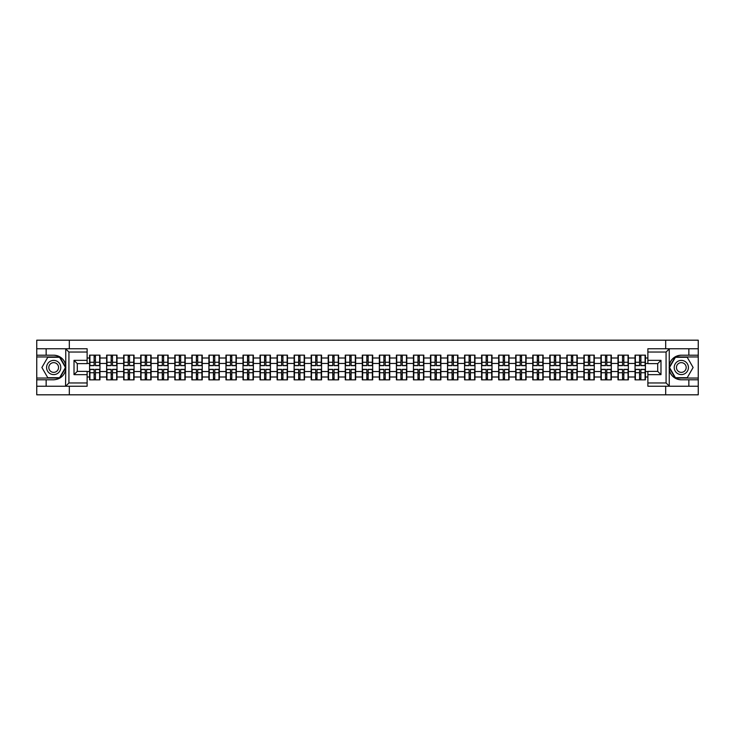 <?xml version="1.0" encoding="UTF-8"?>
<svg xmlns="http://www.w3.org/2000/svg" width="735" height="735" viewBox="0 0 735 735"><rect width="100%" height="100%" fill="white"/><g stroke="black" fill="none" stroke-linecap="round" stroke-linejoin="round"><path stroke-width="1.1" d="M87.125 352.037L68.925 352.037L65.553 348.757L87.125 348.757L87.125 363.623L77.285 363.623L77.285 371.377L87.125 371.377L87.125 386.242L65.553 386.242L65.746 369.88C64.055 376.017 60.031 379.315 53.683 379.793L36.75 379.793L36.75 394.814L698.25 394.814L698.25 356.953L675.226 356.953L669.135 367.5L675.226 378.047L698.25 378.047M681.317 355.207C674.969 355.685 670.945 358.983 669.254 365.12A12.293 12.293 0 0 1 681.317 355.207L698.25 355.207L698.25 340.186L665.689 340.186L665.689 348.757M665.689 386.242L665.689 394.814M665.689 340.186L36.75 340.186L36.75 378.047L59.774 378.047L65.865 367.5L59.774 356.953L36.75 356.953M69.31 394.814L69.31 386.242M69.31 348.757L69.31 340.186M647.875 357.991L645.422 357.991L645.422 355.152L635.04 355.152L635.04 363.457L628.37 363.457L628.37 371.542L635.04 371.542L635.04 363.457M647.875 377.009L645.422 377.009L645.422 379.848L635.04 379.848L635.04 377.009L628.37 377.009L628.37 379.848L617.997 379.848L617.997 377.009L611.327 377.009L611.327 379.848L600.945 379.848L600.945 377.009L594.284 377.009L594.284 379.848L583.902 379.848L583.902 377.009L577.241 377.009L577.241 379.848L566.86 379.848L566.86 377.009L560.189 377.009L560.189 379.848L549.808 379.848L549.808 377.009L543.147 377.009L543.147 379.848L532.765 379.848L532.765 377.009L526.104 377.009L526.104 379.848L515.722 379.848L515.722 377.009L509.052 377.009L509.052 379.848L498.679 379.848L498.679 377.009L492.009 377.009L492.009 379.848L481.627 379.848L481.627 377.009L474.966 377.009L474.966 379.848L464.584 379.848L464.584 377.009L457.914 377.009L457.914 379.848L447.541 379.848L447.541 377.009L440.871 377.009L440.871 379.848L430.489 379.848L430.489 377.009L423.829 377.009L423.829 379.848L413.447 379.848L413.447 377.009L406.786 377.009L406.786 379.848L396.404 379.848L396.404 377.009L389.734 377.009L389.734 379.848L379.352 379.848L379.352 377.009L372.691 377.009L372.691 379.848L362.309 379.848L362.309 377.009L355.648 377.009L355.648 379.848L345.266 379.848L345.266 377.009L338.596 377.009L338.596 379.848L328.214 379.848L328.214 377.009L321.553 377.009L321.553 379.848L311.171 379.848L311.171 377.009L304.51 377.009L304.51 379.848L294.129 379.848L294.129 377.009L287.458 377.009L287.458 379.848L277.086 379.848L277.086 377.009L270.416 377.009L270.416 379.848L260.034 379.848L260.034 377.009L253.373 377.009L253.373 379.848L242.991 379.848L242.991 377.009L236.321 377.009L236.321 379.848L225.948 379.848L225.948 377.009L219.278 377.009L219.278 379.848L208.896 379.848L208.896 377.009L202.235 377.009L202.235 379.848L191.853 379.848L191.853 377.009L185.192 377.009L185.192 379.848L174.811 379.848L174.811 377.009L168.14 377.009L168.14 379.848L157.759 379.848L157.759 377.009L151.098 377.009L151.098 379.848L140.716 379.848L140.716 377.009L134.055 377.009L134.055 379.848L123.673 379.848L123.673 377.009L117.003 377.009L117.003 379.848L106.63 379.848L106.63 377.009L99.96 377.009L99.96 379.848L89.578 379.848L89.578 377.009L87.125 377.009M87.125 357.991L89.578 357.991L89.578 363.457L87.125 363.457M635.04 357.991L628.37 357.991L628.37 355.152L617.997 355.152L617.997 357.991L611.327 357.991L611.327 355.152L600.945 355.152L600.945 357.991L594.284 357.991L594.284 355.152L583.902 355.152L583.902 357.991L577.241 357.991L577.241 355.152L566.86 355.152L566.86 357.991L560.189 357.991L560.189 355.152L549.808 355.152L549.808 357.991L543.147 357.991L543.147 355.152L532.765 355.152L532.765 357.991L526.104 357.991L526.104 355.152L515.722 355.152L515.722 357.991L509.052 357.991L509.052 355.152L498.679 355.152L498.679 357.991L492.009 357.991L492.009 355.152L481.627 355.152L481.627 357.991L474.966 357.991L474.966 355.152L464.584 355.152L464.584 357.991L457.914 357.991L457.914 355.152L447.541 355.152L447.541 357.991L440.871 357.991L440.871 355.152L430.489 355.152L430.489 357.991L423.829 357.991L423.829 355.152L413.447 355.152L413.447 357.991L406.786 357.991L406.786 355.152L396.404 355.152L396.404 357.991L389.734 357.991L389.734 355.152L379.352 355.152L379.352 357.991L372.691 357.991L372.691 355.152L362.309 355.152L362.309 357.991L355.648 357.991L355.648 355.152L345.266 355.152L345.266 357.991L338.596 357.991L338.596 355.152L328.214 355.152L328.214 357.991L321.553 357.991L321.553 355.152L311.171 355.152L311.171 357.991L304.51 357.991L304.51 355.152L294.129 355.152L294.129 357.991L287.458 357.991L287.458 355.152L277.086 355.152L277.086 357.991L270.416 357.991L270.416 355.152L260.034 355.152L260.034 357.991L253.373 357.991L253.373 355.152L242.991 355.152L242.991 357.991L236.321 357.991L236.321 355.152L225.948 355.152L225.948 357.991L219.278 357.991L219.278 355.152L208.896 355.152L208.896 357.991L202.235 357.991L202.235 355.152L191.853 355.152L191.853 357.991L185.192 357.991L185.192 355.152L174.811 355.152L174.811 357.991L168.14 357.991L168.14 355.152L157.759 355.152L157.759 357.991L151.098 357.991L151.098 355.152L140.716 355.152L140.716 357.991L134.055 357.991L134.055 355.152L123.673 355.152L123.673 357.991L117.003 357.991L117.003 355.152L106.63 355.152L106.63 357.991L99.96 357.991L99.96 355.152L89.578 355.152L89.578 357.991M635.04 371.542L635.04 377.009M628.37 371.542L628.37 377.009M628.37 357.991L628.37 363.457M611.327 371.542L617.997 371.542L617.997 363.457L611.327 363.457L611.327 377.009M617.997 371.542L617.997 377.009M617.997 357.991L617.997 363.457M611.327 357.991L611.327 363.457M594.284 371.542L600.945 371.542L600.945 363.457L594.284 363.457L594.284 377.009M600.945 371.542L600.945 377.009M600.945 357.991L600.945 363.457M594.284 357.991L594.284 363.457M577.241 371.542L583.902 371.542L583.902 363.457L577.241 363.457L577.241 377.009M583.902 371.542L583.902 377.009M583.902 357.991L583.902 363.457M577.241 357.991L577.241 363.457M560.189 371.542L566.86 371.542L566.86 363.457L560.189 363.457L560.189 377.009M566.86 371.542L566.86 377.009M566.86 357.991L566.86 363.457M560.189 357.991L560.189 363.457M543.147 371.542L549.808 371.542L549.808 363.457L543.147 363.457L543.147 377.009M549.808 371.542L549.808 377.009M549.808 357.991L549.808 363.457M543.147 357.991L543.147 363.457M526.104 371.542L532.765 371.542L532.765 363.457L526.104 363.457L526.104 377.009M532.765 371.542L532.765 377.009M532.765 357.991L532.765 363.457M526.104 357.991L526.104 363.457M509.052 371.542L515.722 371.542L515.722 363.457L509.052 363.457L509.052 377.009M515.722 371.542L515.722 377.009M515.722 357.991L515.722 363.457M509.052 357.991L509.052 363.457M492.009 371.542L498.679 371.542L498.679 363.457L492.009 363.457L492.009 377.009M498.679 371.542L498.679 377.009M498.679 357.991L498.679 363.457M492.009 357.991L492.009 363.457M474.966 371.542L481.627 371.542L481.627 363.457L474.966 363.457L474.966 377.009M481.627 371.542L481.627 377.009M481.627 357.991L481.627 363.457M474.966 357.991L474.966 363.457M457.914 371.542L464.584 371.542L464.584 363.457L457.914 363.457L457.914 377.009M464.584 371.542L464.584 377.009M464.584 357.991L464.584 363.457M457.914 357.991L457.914 363.457M440.871 371.542L447.541 371.542L447.541 363.457L440.871 363.457L440.871 377.009M447.541 371.542L447.541 377.009M447.541 357.991L447.541 363.457M440.871 357.991L440.871 363.457M423.829 371.542L430.489 371.542L430.489 363.457L423.829 363.457L423.829 377.009M430.489 371.542L430.489 377.009M430.489 357.991L430.489 363.457M423.829 357.991L423.829 363.457M406.786 371.542L413.447 371.542L413.447 363.457L406.786 363.457L406.786 377.009M413.447 371.542L413.447 377.009M413.447 357.991L413.447 363.457M406.786 357.991L406.786 363.457M389.734 371.542L396.404 371.542L396.404 363.457L389.734 363.457L389.734 377.009M396.404 371.542L396.404 377.009M396.404 357.991L396.404 363.457M389.734 357.991L389.734 363.457M372.691 371.542L379.352 371.542L379.352 363.457L372.691 363.457L372.691 377.009M379.352 371.542L379.352 377.009M379.352 357.991L379.352 363.457M372.691 357.991L372.691 363.457M355.648 371.542L362.309 371.542L362.309 363.457L355.648 363.457L355.648 377.009M362.309 371.542L362.309 377.009M362.309 357.991L362.309 363.457M355.648 357.991L355.648 363.457M338.596 371.542L345.266 371.542L345.266 363.457L338.596 363.457L338.596 377.009M345.266 371.542L345.266 377.009M345.266 357.991L345.266 363.457M338.596 357.991L338.596 363.457M321.553 371.542L328.214 371.542L328.214 363.457L321.553 363.457L321.553 377.009M328.214 371.542L328.214 377.009M328.214 357.991L328.214 363.457M321.553 357.991L321.553 363.457M304.51 371.542L311.171 371.542L311.171 363.457L304.51 363.457L304.51 377.009M311.171 371.542L311.171 377.009M311.171 357.991L311.171 363.457M304.51 357.991L304.51 363.457M287.458 371.542L294.129 371.542L294.129 363.457L287.458 363.457L287.458 377.009M294.129 371.542L294.129 377.009M294.129 357.991L294.129 363.457M287.458 357.991L287.458 363.457M270.416 371.542L277.086 371.542L277.086 363.457L270.416 363.457L270.416 377.009M277.086 371.542L277.086 377.009M277.086 357.991L277.086 363.457M270.416 357.991L270.416 363.457M253.373 371.542L260.034 371.542L260.034 363.457L253.373 363.457L253.373 377.009M260.034 371.542L260.034 377.009M260.034 357.991L260.034 363.457M253.373 357.991L253.373 363.457M236.321 371.542L242.991 371.542L242.991 363.457L236.321 363.457L236.321 377.009M242.991 371.542L242.991 377.009M242.991 357.991L242.991 363.457M236.321 357.991L236.321 363.457M219.278 371.542L225.948 371.542L225.948 363.457L219.278 363.457L219.278 377.009M225.948 371.542L225.948 377.009M225.948 357.991L225.948 363.457M219.278 357.991L219.278 363.457M202.235 371.542L208.896 371.542L208.896 363.457L202.235 363.457L202.235 377.009M208.896 371.542L208.896 377.009M208.896 357.991L208.896 363.457M202.235 357.991L202.235 363.457M185.192 371.542L191.853 371.542L191.853 363.457L185.192 363.457L185.192 377.009M191.853 371.542L191.853 377.009M191.853 357.991L191.853 363.457M185.192 357.991L185.192 363.457M168.14 371.542L174.811 371.542L174.811 363.457L168.14 363.457L168.14 377.009M174.811 371.542L174.811 377.009M174.811 357.991L174.811 363.457M168.14 357.991L168.14 363.457M151.098 371.542L157.759 371.542L157.759 363.457L151.098 363.457L151.098 377.009M157.759 371.542L157.759 377.009M157.759 357.991L157.759 363.457M151.098 357.991L151.098 363.457M134.055 371.542L140.716 371.542L140.716 363.457L134.055 363.457L134.055 377.009M140.716 371.542L140.716 377.009M140.716 357.991L140.716 363.457M134.055 357.991L134.055 363.457M117.003 371.542L123.673 371.542L123.673 363.457L117.003 363.457L117.003 377.009M123.673 371.542L123.673 377.009M123.673 357.991L123.673 363.457M117.003 357.991L117.003 363.457M99.96 371.542L106.63 371.542L106.63 363.457L99.96 363.457L99.96 377.009M106.63 371.542L106.63 377.009M106.63 357.991L106.63 363.457M99.96 357.991L99.96 363.457M87.125 371.542L89.578 371.542L89.578 363.457M89.578 371.542L89.578 377.009M647.875 363.457L645.422 363.457L645.422 371.542L647.875 371.542M645.422 371.542L645.422 377.009M645.422 357.991L645.422 363.457M99.629 355.152L99.629 365.644L95.431 365.644L95.431 355.152M94.117 355.152L94.117 365.644L89.909 365.644L89.909 355.152M94.117 356.576L95.431 356.576M95.431 360.619L94.117 360.619M89.909 379.848L89.909 369.356L94.117 369.356L94.117 379.848M95.431 379.848L95.431 369.356L99.629 369.356L99.629 379.848M95.431 378.424L94.117 378.424M94.117 374.381L95.431 374.381M50.136 361.354A7.102 7.102 0 0 0 47.536 371.056A7.102 7.102 0 0 0 57.238 373.646A7.102 7.102 0 0 0 59.838 363.944A7.102 7.102 0 0 0 50.136 361.354M51.257 363.292A4.86 4.86 0 0 0 49.475 369.935A4.86 4.86 0 0 0 56.117 371.708A4.86 4.86 0 0 0 57.9 365.065A4.86 4.86 0 0 0 51.257 363.292M65.479 367.5L59.581 377.716L47.784 377.716L41.886 367.5L47.784 357.284L59.581 357.284L65.479 367.5M684.864 361.354A7.102 7.102 0 0 0 675.162 363.944A7.102 7.102 0 0 0 677.762 373.646A7.102 7.102 0 0 0 687.464 371.056A7.102 7.102 0 0 0 684.864 361.354M683.743 363.292A4.86 4.86 0 0 0 677.1 365.065A4.86 4.86 0 0 0 678.883 371.708A4.86 4.86 0 0 0 685.525 369.935A4.86 4.86 0 0 0 683.743 363.292M687.216 377.716L675.419 377.716L669.521 367.5L675.419 357.284L687.216 357.284L693.114 367.5L687.216 377.716M46.149 379.793L46.149 386.242L36.75 386.242M65.553 386.242L46.149 386.242M36.75 379.793L36.75 378.047M65.553 348.757L46.149 348.757L46.149 355.207L36.75 355.207M46.149 348.757L36.75 348.757M53.683 355.207A12.293 12.293 0 0 1 65.746 365.12C64.055 358.983 60.031 355.685 53.683 355.207L46.149 355.207M65.746 369.88L65.746 348.859M77.285 363.623L74.014 360.343L87.125 360.343M87.125 374.657L74.014 374.657L77.285 371.377M65.746 386.141L68.925 382.963L87.125 382.963M669.447 348.757L666.075 352.037L647.875 352.037L647.875 348.757L698.25 348.757M688.851 355.207L688.851 348.757M647.875 382.963L666.075 382.963L669.447 386.242L647.875 386.242L647.875 371.377L657.715 371.377L657.715 363.623L647.875 363.623L647.875 352.037M698.25 355.207L698.25 356.953M669.447 386.242L688.851 386.242L688.851 379.793L698.25 379.793M688.851 386.242L698.25 386.242M681.317 379.793A12.293 12.293 0 0 1 669.254 369.88C670.945 376.017 674.969 379.315 681.317 379.793L688.851 379.793M669.254 348.859L669.254 386.141M657.715 371.377L660.986 374.657L647.875 374.657M647.875 360.343L660.986 360.343L657.715 363.623M116.681 355.152L116.681 365.644L112.473 365.644L112.473 355.152M111.16 355.152L111.16 365.644L106.952 365.644L106.952 355.152M111.16 356.576L112.473 356.576M112.473 360.619L111.16 360.619M133.724 355.152L133.724 365.644L129.516 365.644L129.516 355.152M128.202 355.152L128.202 365.644L124.004 365.644L124.004 355.152M128.202 356.576L129.516 356.576M129.516 360.619L128.202 360.619M150.767 355.152L150.767 365.644L146.559 365.644L146.559 355.152M145.254 355.152L145.254 365.644L141.047 365.644L141.047 355.152M145.254 356.576L146.559 356.576M146.559 360.619L145.254 360.619M167.819 355.152L167.819 365.644L163.611 365.644L163.611 355.152M162.297 355.152L162.297 365.644L158.089 365.644L158.089 355.152M162.297 356.576L163.611 356.576M163.611 360.619L162.297 360.619M184.862 355.152L184.862 365.644L180.654 365.644L180.654 355.152M179.34 355.152L179.34 365.644L175.132 365.644L175.132 355.152M179.34 356.576L180.654 356.576M180.654 360.619L179.34 360.619M106.952 379.848L106.952 369.356L111.16 369.356L111.16 379.848M112.473 379.848L112.473 369.356L116.681 369.356L116.681 379.848M112.473 378.424L111.16 378.424M111.16 374.381L112.473 374.381M124.004 379.848L124.004 369.356L128.202 369.356L128.202 379.848M129.516 379.848L129.516 369.356L133.724 369.356L133.724 379.848M129.516 378.424L128.202 378.424M128.202 374.381L129.516 374.381M141.047 379.848L141.047 369.356L145.254 369.356L145.254 379.848M146.559 379.848L146.559 369.356L150.767 369.356L150.767 379.848M146.559 378.424L145.254 378.424M145.254 374.381L146.559 374.381M158.089 379.848L158.089 369.356L162.297 369.356L162.297 379.848M163.611 379.848L163.611 369.356L167.819 369.356L167.819 379.848M163.611 378.424L162.297 378.424M162.297 374.381L163.611 374.381M175.132 379.848L175.132 369.356L179.34 369.356L179.34 379.848M180.654 379.848L180.654 369.356L184.862 369.356L184.862 379.848M180.654 378.424L179.34 378.424M179.34 374.381L180.654 374.381M201.904 355.152L201.904 365.644L197.697 365.644L197.697 355.152M196.392 355.152L196.392 365.644L192.184 365.644L192.184 355.152M196.392 356.576L197.697 356.576M197.697 360.619L196.392 360.619M192.184 379.848L192.184 369.356L196.392 369.356L196.392 379.848M197.697 379.848L197.697 369.356L201.904 369.356L201.904 379.848M197.697 378.424L196.392 378.424M196.392 374.381L197.697 374.381M218.956 355.152L218.956 365.644L214.749 365.644L214.749 355.152M213.435 355.152L213.435 365.644L209.227 365.644L209.227 355.152M213.435 356.576L214.749 356.576M214.749 360.619L213.435 360.619M209.227 379.848L209.227 369.356L213.435 369.356L213.435 379.848M214.749 379.848L214.749 369.356L218.956 369.356L218.956 379.848M214.749 378.424L213.435 378.424M213.435 374.381L214.749 374.381M235.999 355.152L235.999 365.644L231.791 365.644L231.791 355.152M230.478 355.152L230.478 365.644L226.27 365.644L226.27 355.152M230.478 356.576L231.791 356.576M231.791 360.619L230.478 360.619M226.27 379.848L226.27 369.356L230.478 369.356L230.478 379.848M231.791 379.848L231.791 369.356L235.999 369.356L235.999 379.848M231.791 378.424L230.478 378.424M230.478 374.381L231.791 374.381M253.042 355.152L253.042 365.644L248.834 365.644L248.834 355.152M247.53 355.152L247.53 365.644L243.322 365.644L243.322 355.152M247.53 356.576L248.834 356.576M248.834 360.619L247.53 360.619M243.322 379.848L243.322 369.356L247.53 369.356L247.53 379.848M248.834 379.848L248.834 369.356L253.042 369.356L253.042 379.848M248.834 378.424L247.53 378.424M247.53 374.381L248.834 374.381M270.085 355.152L270.085 365.644L265.886 365.644L265.886 355.152M264.572 355.152L264.572 365.644L260.365 365.644L260.365 355.152M264.572 356.576L265.886 356.576M265.886 360.619L264.572 360.619M260.365 379.848L260.365 369.356L264.572 369.356L264.572 379.848M265.886 379.848L265.886 369.356L270.085 369.356L270.085 379.848M265.886 378.424L264.572 378.424M264.572 374.381L265.886 374.381M287.137 355.152L287.137 365.644L282.929 365.644L282.929 355.152M281.615 355.152L281.615 365.644L277.407 365.644L277.407 355.152M281.615 356.576L282.929 356.576M282.929 360.619L281.615 360.619M277.407 379.848L277.407 369.356L281.615 369.356L281.615 379.848M282.929 379.848L282.929 369.356L287.137 369.356L287.137 379.848M282.929 378.424L281.615 378.424M281.615 374.381L282.929 374.381M304.18 355.152L304.18 365.644L299.972 365.644L299.972 355.152M298.658 355.152L298.658 365.644L294.459 365.644L294.459 355.152M298.658 356.576L299.972 356.576M299.972 360.619L298.658 360.619M294.459 379.848L294.459 369.356L298.658 369.356L298.658 379.848M299.972 379.848L299.972 369.356L304.18 369.356L304.18 379.848M299.972 378.424L298.658 378.424M298.658 374.381L299.972 374.381M321.223 355.152L321.223 365.644L317.015 365.644L317.015 355.152M315.71 355.152L315.71 365.644L311.502 365.644L311.502 355.152M315.71 356.576L317.015 356.576M317.015 360.619L315.71 360.619M311.502 379.848L311.502 369.356L315.71 369.356L315.71 379.848M317.015 379.848L317.015 369.356L321.223 369.356L321.223 379.848M317.015 378.424L315.71 378.424M315.71 374.381L317.015 374.381M338.275 355.152L338.275 365.644L334.067 365.644L334.067 355.152M332.753 355.152L332.753 365.644L328.545 365.644L328.545 355.152M332.753 356.576L334.067 356.576M334.067 360.619L332.753 360.619M328.545 379.848L328.545 369.356L332.753 369.356L332.753 379.848M334.067 379.848L334.067 369.356L338.275 369.356L338.275 379.848M334.067 378.424L332.753 378.424M332.753 374.381L334.067 374.381M355.317 355.152L355.317 365.644L351.11 365.644L351.11 355.152M349.796 355.152L349.796 365.644L345.588 365.644L345.588 355.152M349.796 356.576L351.11 356.576M351.11 360.619L349.796 360.619M345.588 379.848L345.588 369.356L349.796 369.356L349.796 379.848M351.11 379.848L351.11 369.356L355.317 369.356L355.317 379.848M351.11 378.424L349.796 378.424M349.796 374.381L351.11 374.381M372.36 355.152L372.36 365.644L368.152 365.644L368.152 355.152M366.848 355.152L366.848 365.644L362.64 365.644L362.64 355.152M366.848 356.576L368.152 356.576M368.152 360.619L366.848 360.619M362.64 379.848L362.64 369.356L366.848 369.356L366.848 379.848M368.152 379.848L368.152 369.356L372.36 369.356L372.36 379.848M368.152 378.424L366.848 378.424M366.848 374.381L368.152 374.381M389.412 355.152L389.412 365.644L385.204 365.644L385.204 355.152M383.89 355.152L383.89 365.644L379.683 365.644L379.683 355.152M383.89 356.576L385.204 356.576M385.204 360.619L383.89 360.619M379.683 379.848L379.683 369.356L383.89 369.356L383.89 379.848M385.204 379.848L385.204 369.356L389.412 369.356L389.412 379.848M385.204 378.424L383.89 378.424M383.89 374.381L385.204 374.381M406.455 355.152L406.455 365.644L402.247 365.644L402.247 355.152M400.933 355.152L400.933 365.644L396.725 365.644L396.725 355.152M400.933 356.576L402.247 356.576M402.247 360.619L400.933 360.619M396.725 379.848L396.725 369.356L400.933 369.356L400.933 379.848M402.247 379.848L402.247 369.356L406.455 369.356L406.455 379.848M402.247 378.424L400.933 378.424M400.933 374.381L402.247 374.381M423.498 355.152L423.498 365.644L419.29 365.644L419.29 355.152M417.985 355.152L417.985 365.644L413.777 365.644L413.777 355.152M417.985 356.576L419.29 356.576M419.29 360.619L417.985 360.619M413.777 379.848L413.777 369.356L417.985 369.356L417.985 379.848M419.29 379.848L419.29 369.356L423.498 369.356L423.498 379.848M419.29 378.424L417.985 378.424M417.985 374.381L419.29 374.381M440.541 355.152L440.541 365.644L436.342 365.644L436.342 355.152M435.028 355.152L435.028 365.644L430.82 365.644L430.82 355.152M435.028 356.576L436.342 356.576M436.342 360.619L435.028 360.619M430.82 379.848L430.82 369.356L435.028 369.356L435.028 379.848M436.342 379.848L436.342 369.356L440.541 369.356L440.541 379.848M436.342 378.424L435.028 378.424M435.028 374.381L436.342 374.381M457.593 355.152L457.593 365.644L453.385 365.644L453.385 355.152M452.071 355.152L452.071 365.644L447.863 365.644L447.863 355.152M452.071 356.576L453.385 356.576M453.385 360.619L452.071 360.619M447.863 379.848L447.863 369.356L452.071 369.356L452.071 379.848M453.385 379.848L453.385 369.356L457.593 369.356L457.593 379.848M453.385 378.424L452.071 378.424M452.071 374.381L453.385 374.381M474.635 355.152L474.635 365.644L470.428 365.644L470.428 355.152M469.114 355.152L469.114 365.644L464.915 365.644L464.915 355.152M469.114 356.576L470.428 356.576M470.428 360.619L469.114 360.619M464.915 379.848L464.915 369.356L469.114 369.356L469.114 379.848M470.428 379.848L470.428 369.356L474.635 369.356L474.635 379.848M470.428 378.424L469.114 378.424M469.114 374.381L470.428 374.381M491.678 355.152L491.678 365.644L487.47 365.644L487.47 355.152M486.166 355.152L486.166 365.644L481.958 365.644L481.958 355.152M486.166 356.576L487.47 356.576M487.47 360.619L486.166 360.619M481.958 379.848L481.958 369.356L486.166 369.356L486.166 379.848M487.47 379.848L487.47 369.356L491.678 369.356L491.678 379.848M487.47 378.424L486.166 378.424M486.166 374.381L487.47 374.381M508.73 355.152L508.73 365.644L504.522 365.644L504.522 355.152M503.209 355.152L503.209 365.644L499.001 365.644L499.001 355.152M503.209 356.576L504.522 356.576M504.522 360.619L503.209 360.619M499.001 379.848L499.001 369.356L503.209 369.356L503.209 379.848M504.522 379.848L504.522 369.356L508.73 369.356L508.73 379.848M504.522 378.424L503.209 378.424M503.209 374.381L504.522 374.381M525.773 355.152L525.773 365.644L521.565 365.644L521.565 355.152M520.251 355.152L520.251 365.644L516.043 365.644L516.043 355.152M520.251 356.576L521.565 356.576M521.565 360.619L520.251 360.619M516.043 379.848L516.043 369.356L520.251 369.356L520.251 379.848M521.565 379.848L521.565 369.356L525.773 369.356L525.773 379.848M521.565 378.424L520.251 378.424M520.251 374.381L521.565 374.381M542.816 355.152L542.816 365.644L538.608 365.644L538.608 355.152M537.303 355.152L537.303 365.644L533.096 365.644L533.096 355.152M537.303 356.576L538.608 356.576M538.608 360.619L537.303 360.619M533.096 379.848L533.096 369.356L537.303 369.356L537.303 379.848M538.608 379.848L538.608 369.356L542.816 369.356L542.816 379.848M538.608 378.424L537.303 378.424M537.303 374.381L538.608 374.381M559.868 355.152L559.868 365.644L555.66 365.644L555.66 355.152M554.346 355.152L554.346 365.644L550.138 365.644L550.138 355.152M554.346 356.576L555.66 356.576M555.66 360.619L554.346 360.619M550.138 379.848L550.138 369.356L554.346 369.356L554.346 379.848M555.66 379.848L555.66 369.356L559.868 369.356L559.868 379.848M555.66 378.424L554.346 378.424M554.346 374.381L555.66 374.381M576.911 355.152L576.911 365.644L572.703 365.644L572.703 355.152M571.389 355.152L571.389 365.644L567.181 365.644L567.181 355.152M571.389 356.576L572.703 356.576M572.703 360.619L571.389 360.619M567.181 379.848L567.181 369.356L571.389 369.356L571.389 379.848M572.703 379.848L572.703 369.356L576.911 369.356L576.911 379.848M572.703 378.424L571.389 378.424M571.389 374.381L572.703 374.381M593.953 355.152L593.953 365.644L589.746 365.644L589.746 355.152M588.441 355.152L588.441 365.644L584.233 365.644L584.233 355.152M588.441 356.576L589.746 356.576M589.746 360.619L588.441 360.619M584.233 379.848L584.233 369.356L588.441 369.356L588.441 379.848M589.746 379.848L589.746 369.356L593.953 369.356L593.953 379.848M589.746 378.424L588.441 378.424M588.441 374.381L589.746 374.381M610.996 355.152L610.996 365.644L606.798 365.644L606.798 355.152M605.484 355.152L605.484 365.644L601.276 365.644L601.276 355.152M605.484 356.576L606.798 356.576M606.798 360.619L605.484 360.619M601.276 379.848L601.276 369.356L605.484 369.356L605.484 379.848M606.798 379.848L606.798 369.356L610.996 369.356L610.996 379.848M606.798 378.424L605.484 378.424M605.484 374.381L606.798 374.381M628.048 355.152L628.048 365.644L623.84 365.644L623.84 355.152M622.527 355.152L622.527 365.644L618.319 365.644L618.319 355.152M622.527 356.576L623.84 356.576M623.84 360.619L622.527 360.619M618.319 379.848L618.319 369.356L622.527 369.356L622.527 379.848M623.84 379.848L623.84 369.356L628.048 369.356L628.048 379.848M623.84 378.424L622.527 378.424M622.527 374.381L623.84 374.381M645.091 355.152L645.091 365.644L640.883 365.644L640.883 355.152M639.569 355.152L639.569 365.644L635.371 365.644L635.371 355.152M639.569 356.576L640.883 356.576M640.883 360.619L639.569 360.619M635.371 379.848L635.371 369.356L639.569 369.356L639.569 379.848M640.883 379.848L640.883 369.356L645.091 369.356L645.091 379.848M640.883 378.424L639.569 378.424M639.569 374.381L640.883 374.381M94.117 362.272L89.909 362.272M94.117 365.506L89.909 365.506M99.629 362.272L95.431 362.272M99.629 365.506L95.431 365.506M95.431 372.728L99.629 372.728M95.431 369.494L99.629 369.494M89.909 372.728L94.117 372.728M89.909 369.494L94.117 369.494M68.925 352.037L68.925 382.963M74.014 374.657L74.014 360.343M666.075 382.963L666.075 352.037M660.986 360.343L660.986 374.657M111.16 362.272L106.952 362.272M111.16 365.506L106.952 365.506M116.681 362.272L112.473 362.272M116.681 365.506L112.473 365.506M128.202 362.272L124.004 362.272M128.202 365.506L124.004 365.506M133.724 362.272L129.516 362.272M133.724 365.506L129.516 365.506M145.254 362.272L141.047 362.272M145.254 365.506L141.047 365.506M150.767 362.272L146.559 362.272M150.767 365.506L146.559 365.506M162.297 362.272L158.089 362.272M162.297 365.506L158.089 365.506M167.819 362.272L163.611 362.272M167.819 365.506L163.611 365.506M179.34 362.272L175.132 362.272M179.34 365.506L175.132 365.506M184.862 362.272L180.654 362.272M184.862 365.506L180.654 365.506M112.473 372.728L116.681 372.728M112.473 369.494L116.681 369.494M106.952 372.728L111.16 372.728M106.952 369.494L111.16 369.494M129.516 372.728L133.724 372.728M129.516 369.494L133.724 369.494M124.004 372.728L128.202 372.728M124.004 369.494L128.202 369.494M146.559 372.728L150.767 372.728M146.559 369.494L150.767 369.494M141.047 372.728L145.254 372.728M141.047 369.494L145.254 369.494M163.611 372.728L167.819 372.728M163.611 369.494L167.819 369.494M158.089 372.728L162.297 372.728M158.089 369.494L162.297 369.494M180.654 372.728L184.862 372.728M180.654 369.494L184.862 369.494M175.132 372.728L179.34 372.728M175.132 369.494L179.34 369.494M196.392 362.272L192.184 362.272M196.392 365.506L192.184 365.506M201.904 362.272L197.697 362.272M201.904 365.506L197.697 365.506M197.697 372.728L201.904 372.728M197.697 369.494L201.904 369.494M192.184 372.728L196.392 372.728M192.184 369.494L196.392 369.494M213.435 362.272L209.227 362.272M213.435 365.506L209.227 365.506M218.956 362.272L214.749 362.272M218.956 365.506L214.749 365.506M214.749 372.728L218.956 372.728M214.749 369.494L218.956 369.494M209.227 372.728L213.435 372.728M209.227 369.494L213.435 369.494M230.478 362.272L226.27 362.272M230.478 365.506L226.27 365.506M235.999 362.272L231.791 362.272M235.999 365.506L231.791 365.506M231.791 372.728L235.999 372.728M231.791 369.494L235.999 369.494M226.27 372.728L230.478 372.728M226.27 369.494L230.478 369.494M247.53 362.272L243.322 362.272M247.53 365.506L243.322 365.506M253.042 362.272L248.834 362.272M253.042 365.506L248.834 365.506M248.834 372.728L253.042 372.728M248.834 369.494L253.042 369.494M243.322 372.728L247.53 372.728M243.322 369.494L247.53 369.494M264.572 362.272L260.365 362.272M264.572 365.506L260.365 365.506M270.085 362.272L265.886 362.272M270.085 365.506L265.886 365.506M265.886 372.728L270.085 372.728M265.886 369.494L270.085 369.494M260.365 372.728L264.572 372.728M260.365 369.494L264.572 369.494M281.615 362.272L277.407 362.272M281.615 365.506L277.407 365.506M287.137 362.272L282.929 362.272M287.137 365.506L282.929 365.506M282.929 372.728L287.137 372.728M282.929 369.494L287.137 369.494M277.407 372.728L281.615 372.728M277.407 369.494L281.615 369.494M298.658 362.272L294.459 362.272M298.658 365.506L294.459 365.506M304.18 362.272L299.972 362.272M304.18 365.506L299.972 365.506M299.972 372.728L304.18 372.728M299.972 369.494L304.18 369.494M294.459 372.728L298.658 372.728M294.459 369.494L298.658 369.494M315.71 362.272L311.502 362.272M315.71 365.506L311.502 365.506M321.223 362.272L317.015 362.272M321.223 365.506L317.015 365.506M317.015 372.728L321.223 372.728M317.015 369.494L321.223 369.494M311.502 372.728L315.71 372.728M311.502 369.494L315.71 369.494M332.753 362.272L328.545 362.272M332.753 365.506L328.545 365.506M338.275 362.272L334.067 362.272M338.275 365.506L334.067 365.506M334.067 372.728L338.275 372.728M334.067 369.494L338.275 369.494M328.545 372.728L332.753 372.728M328.545 369.494L332.753 369.494M349.796 362.272L345.588 362.272M349.796 365.506L345.588 365.506M355.317 362.272L351.11 362.272M355.317 365.506L351.11 365.506M351.11 372.728L355.317 372.728M351.11 369.494L355.317 369.494M345.588 372.728L349.796 372.728M345.588 369.494L349.796 369.494M366.848 362.272L362.64 362.272M366.848 365.506L362.64 365.506M372.36 362.272L368.152 362.272M372.36 365.506L368.152 365.506M368.152 372.728L372.36 372.728M368.152 369.494L372.36 369.494M362.64 372.728L366.848 372.728M362.64 369.494L366.848 369.494M383.89 362.272L379.683 362.272M383.89 365.506L379.683 365.506M389.412 362.272L385.204 362.272M389.412 365.506L385.204 365.506M385.204 372.728L389.412 372.728M385.204 369.494L389.412 369.494M379.683 372.728L383.89 372.728M379.683 369.494L383.89 369.494M400.933 362.272L396.725 362.272M400.933 365.506L396.725 365.506M406.455 362.272L402.247 362.272M406.455 365.506L402.247 365.506M402.247 372.728L406.455 372.728M402.247 369.494L406.455 369.494M396.725 372.728L400.933 372.728M396.725 369.494L400.933 369.494M417.985 362.272L413.777 362.272M417.985 365.506L413.777 365.506M423.498 362.272L419.29 362.272M423.498 365.506L419.29 365.506M419.29 372.728L423.498 372.728M419.29 369.494L423.498 369.494M413.777 372.728L417.985 372.728M413.777 369.494L417.985 369.494M435.028 362.272L430.82 362.272M435.028 365.506L430.82 365.506M440.541 362.272L436.342 362.272M440.541 365.506L436.342 365.506M436.342 372.728L440.541 372.728M436.342 369.494L440.541 369.494M430.82 372.728L435.028 372.728M430.82 369.494L435.028 369.494M452.071 362.272L447.863 362.272M452.071 365.506L447.863 365.506M457.593 362.272L453.385 362.272M457.593 365.506L453.385 365.506M453.385 372.728L457.593 372.728M453.385 369.494L457.593 369.494M447.863 372.728L452.071 372.728M447.863 369.494L452.071 369.494M469.114 362.272L464.915 362.272M469.114 365.506L464.915 365.506M474.635 362.272L470.428 362.272M474.635 365.506L470.428 365.506M470.428 372.728L474.635 372.728M470.428 369.494L474.635 369.494M464.915 372.728L469.114 372.728M464.915 369.494L469.114 369.494M486.166 362.272L481.958 362.272M486.166 365.506L481.958 365.506M491.678 362.272L487.47 362.272M491.678 365.506L487.47 365.506M487.47 372.728L491.678 372.728M487.47 369.494L491.678 369.494M481.958 372.728L486.166 372.728M481.958 369.494L486.166 369.494M503.209 362.272L499.001 362.272M503.209 365.506L499.001 365.506M508.73 362.272L504.522 362.272M508.73 365.506L504.522 365.506M504.522 372.728L508.73 372.728M504.522 369.494L508.73 369.494M499.001 372.728L503.209 372.728M499.001 369.494L503.209 369.494M520.251 362.272L516.043 362.272M520.251 365.506L516.043 365.506M525.773 362.272L521.565 362.272M525.773 365.506L521.565 365.506M521.565 372.728L525.773 372.728M521.565 369.494L525.773 369.494M516.043 372.728L520.251 372.728M516.043 369.494L520.251 369.494M537.303 362.272L533.096 362.272M537.303 365.506L533.096 365.506M542.816 362.272L538.608 362.272M542.816 365.506L538.608 365.506M538.608 372.728L542.816 372.728M538.608 369.494L542.816 369.494M533.096 372.728L537.303 372.728M533.096 369.494L537.303 369.494M554.346 362.272L550.138 362.272M554.346 365.506L550.138 365.506M559.868 362.272L555.66 362.272M559.868 365.506L555.66 365.506M555.66 372.728L559.868 372.728M555.66 369.494L559.868 369.494M550.138 372.728L554.346 372.728M550.138 369.494L554.346 369.494M571.389 362.272L567.181 362.272M571.389 365.506L567.181 365.506M576.911 362.272L572.703 362.272M576.911 365.506L572.703 365.506M572.703 372.728L576.911 372.728M572.703 369.494L576.911 369.494M567.181 372.728L571.389 372.728M567.181 369.494L571.389 369.494M588.441 362.272L584.233 362.272M588.441 365.506L584.233 365.506M593.953 362.272L589.746 362.272M593.953 365.506L589.746 365.506M589.746 372.728L593.953 372.728M589.746 369.494L593.953 369.494M584.233 372.728L588.441 372.728M584.233 369.494L588.441 369.494M605.484 362.272L601.276 362.272M605.484 365.506L601.276 365.506M610.996 362.272L606.798 362.272M610.996 365.506L606.798 365.506M606.798 372.728L610.996 372.728M606.798 369.494L610.996 369.494M601.276 372.728L605.484 372.728M601.276 369.494L605.484 369.494M622.527 362.272L618.319 362.272M622.527 365.506L618.319 365.506M628.048 362.272L623.84 362.272M628.048 365.506L623.84 365.506M623.84 372.728L628.048 372.728M623.84 369.494L628.048 369.494M618.319 372.728L622.527 372.728M618.319 369.494L622.527 369.494M639.569 362.272L635.371 362.272M639.569 365.506L635.371 365.506M645.091 362.272L640.883 362.272M645.091 365.506L640.883 365.506M640.883 372.728L645.091 372.728M640.883 369.494L645.091 369.494M635.371 372.728L639.569 372.728M635.371 369.494L639.569 369.494"/></g></svg>
